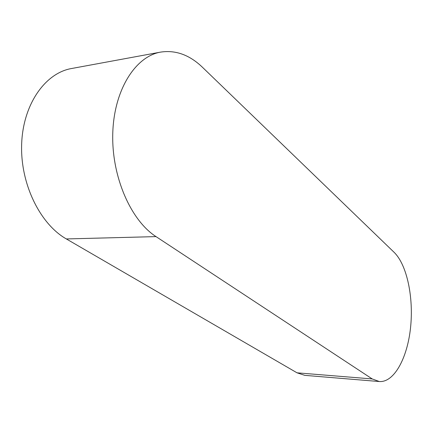 <?xml version="1.0" encoding="UTF-8"?>
<svg xmlns="http://www.w3.org/2000/svg" width="433" height="433" viewBox="0 0 433 433"><rect width="100%" height="100%" fill="white"/><g stroke="black" fill="none" stroke-linecap="round" stroke-linejoin="round"><path stroke-width="0.65" d="M156.021 236.607C130.928 220.532 111.465 176.664 112.769 133.342C113.939 89.983 135.41 56.333 160.697 52.095C175.695 49.855 189.643 54.942 202.536 67.353L394.165 252.374C407.031 264.915 413.791 297.655 410.527 327.857C407.356 358.064 394.127 382.631 379.346 381.538L372.223 378.945L156.021 236.607L66.341 238.94C40.215 224.153 20.232 184.009 21.65 144.221C22.933 104.407 45.156 73.025 71.569 68.517L160.697 52.095M379.346 381.538L304.821 375.357L297.022 372.818L66.341 238.94M297.022 372.818L372.223 378.945"/></g></svg>
